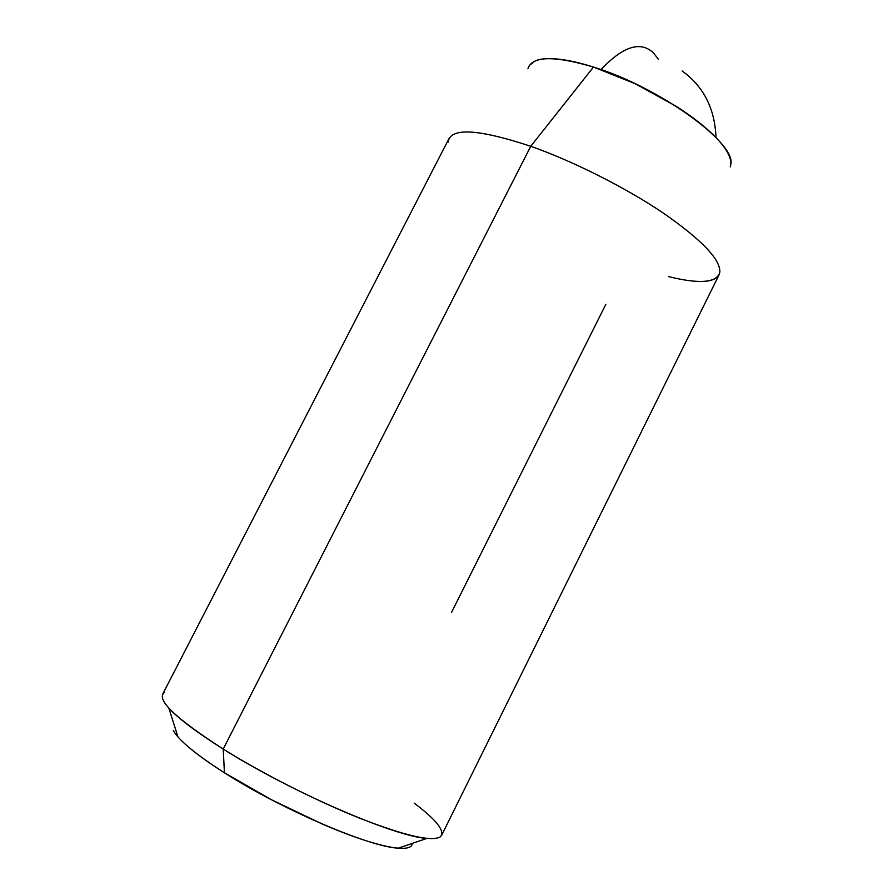 <?xml version="1.0" encoding="UTF-8"?>
<svg xmlns="http://www.w3.org/2000/svg" width="893" height="893" viewBox="0 0 893 893"><rect width="100%" height="100%" fill="white"/><g stroke="black" fill="none" stroke-linecap="round" stroke-linejoin="round"><path stroke-width="1.34" d="M715.996 137.578C714.88 108.6 703.584 86.387 682.118 70.949C703.584 86.387 714.88 108.6 715.996 137.578M653.743 53.189C640.817 40.609 623.236 46.079 600.989 69.587C623.236 46.079 640.817 40.609 653.743 53.189L658.442 59.407M426.954 838.427C394.494 836.629 290.147 791.455 223.217 749.06L224.433 772.769C281.105 809.181 369.255 846.932 398.334 848.183M668.623 276.629C699.822 284.298 716.889 282.824 719.847 272.209C720.517 259.472 701.585 239.704 663.053 212.891C625.368 187.485 573.339 161.287 530.755 146.273L223.217 749.06C262.698 773.718 316.635 801.032 360.169 818.401C405.255 835.859 431.989 841.987 440.361 836.797C445.484 831.394 436.766 820.176 414.218 803.142M730.787 164.412C736.803 143.438 659.347 87.067 593.465 67.064L530.755 146.273C573.194 161.231 625.044 187.318 662.695 212.657C701.206 239.38 720.271 259.16 719.87 271.985C718.095 280.915 706.117 283.539 683.96 279.866M730.206 166.924C731.668 163.073 730.697 158.139 727.315 152.1C723.698 145.671 717.47 138.482 708.64 130.523C699.766 122.542 688.95 114.471 676.18 106.3L635.303 83.763L593.465 67.064C580.048 62.811 568.305 60.155 558.237 59.105C548.213 58.078 540.578 58.659 535.365 60.824L529.259 65.502M448.174 141.954C450.262 127.342 477.777 128.782 530.755 146.273L593.465 67.064C553.772 55.377 531.927 55.958 527.93 68.794M164.669 692.343C155.17 698.884 174.682 717.793 223.217 749.06L530.755 146.273C477.465 128.692 449.938 127.331 448.163 142.188M605.878 304.267L451.501 612.475M173.722 731.166C179.582 740.978 196.482 754.842 224.433 772.769L223.217 749.06C190.298 728.253 170.563 712.491 163.999 701.753M173.264 730.329C175.608 734.928 181.167 740.911 189.941 748.245C198.771 755.612 210.268 763.794 224.433 772.769L271.394 799.715L322.206 824.005C338.927 831.204 353.929 836.897 367.213 841.083C380.44 845.225 390.888 847.602 398.568 848.194C406.203 848.774 410.668 847.669 411.974 844.878L412.399 843.36M398.267 848.171L426.876 838.415M719.066 274.821L441.644 835.29M449.079 138.437L162.593 694.33M177.964 736.892L168.833 708.071"/></g></svg>
